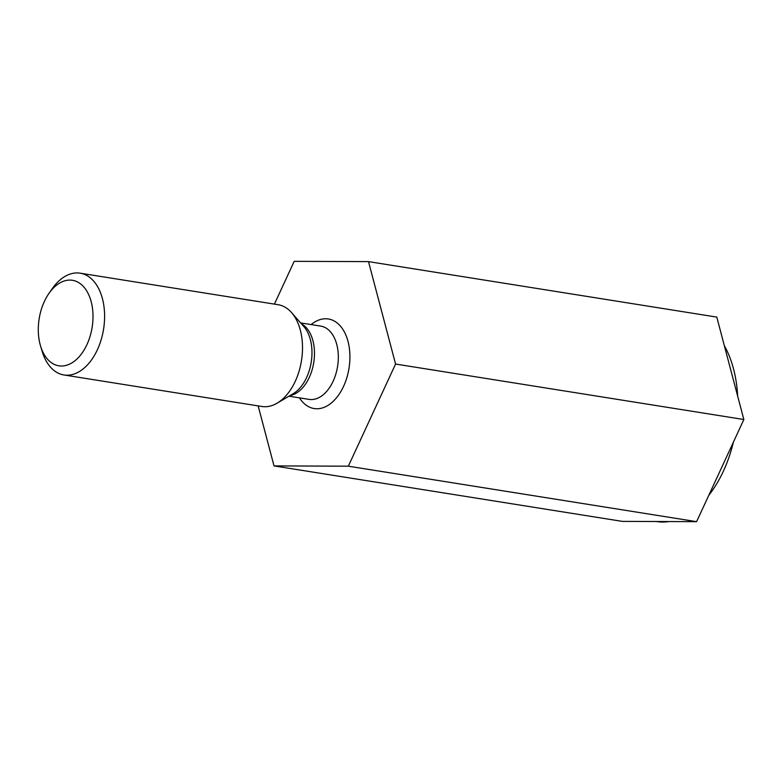 <?xml version="1.0" encoding="UTF-8"?>
<svg xmlns="http://www.w3.org/2000/svg" width="783" height="783" viewBox="0 0 783 783"><rect width="100%" height="100%" fill="white"/><g stroke="black" fill="none" stroke-linecap="round" stroke-linejoin="round"><path stroke-width="1.17" d="M348.327 466.188L395.572 364.046L368.509 261.62L716.788 317.095L743.85 419.522L720.233 470.593L696.606 521.664L622.299 521.38L274.021 465.905L348.327 466.188L696.606 521.664M258.165 405.897L274.021 465.905M75.491 360.307A43.29 26.828 99 0 1 40.54 345.949A43.29 26.828 99 0 1 48.898 293.498A43.29 26.828 99 0 1 89.477 296.493A43.29 26.828 99 0 1 75.491 360.307M48.898 293.498L52.099 288.888A51.531 31.937 99 0 1 80.14 273.179A51.531 31.937 99 0 1 104.55 313.337A51.531 31.937 99 0 1 83.752 368.421A51.531 31.937 99 0 1 63.932 374.969A51.531 31.937 99 0 1 42.155 351.322L40.54 345.949M368.509 261.62L294.202 261.336L274.422 304.117M656.36 521.507L656.526 521.537A103.072 63.883 -81 0 0 669.034 521.556M708.811 495.277A103.072 63.883 -81 0 0 723.423 471.102A103.072 63.883 -81 0 0 733.368 442.189M737.664 396.12A103.072 63.883 -81 0 0 724.344 345.704M395.572 364.046L743.85 419.522M80.14 273.179L278.053 304.695A51.531 31.937 99 0 1 291.54 312.583A51.531 31.937 99 0 1 281.665 399.937A51.531 31.937 99 0 1 277.113 403.176A51.531 31.937 99 0 1 261.835 406.485L63.932 374.969M277.113 403.176L293.145 393.722A38.21 23.686 -81 0 0 296.522 391.324A38.21 23.686 -81 0 0 303.843 326.55L291.54 312.583M301.475 323.868A37.104 23.001 99 0 1 314.453 355.051A37.104 23.001 99 0 1 299.458 390.883A37.104 23.001 99 0 1 290.062 395.542M288.956 396.188L309.04 399.389A37.104 23.001 -81 0 0 323.31 394.681A37.104 23.001 -81 0 0 338.285 355.022A37.104 23.001 -81 0 0 320.707 326.1L300.623 322.909M299.468 397.862A45.355 28.11 -81 0 0 337.248 396.854A45.355 28.11 -81 0 0 346.732 337.277A45.355 28.11 -81 0 0 311.145 324.583"/></g></svg>
